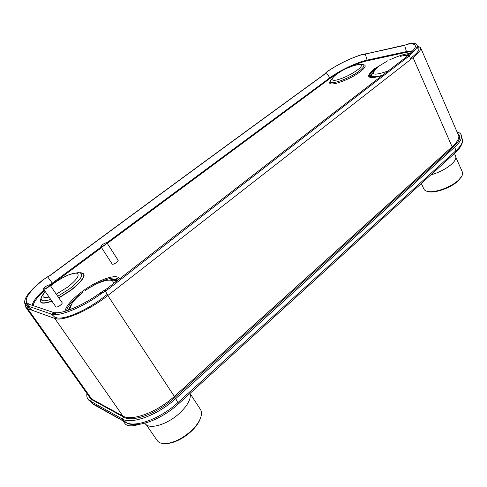 <?xml version="1.0" encoding="UTF-8"?>
<svg xmlns="http://www.w3.org/2000/svg" width="487" height="487" viewBox="0 0 487 487"><rect width="100%" height="100%" fill="white"/><g stroke="black" fill="none" stroke-linecap="round" stroke-linejoin="round"><path stroke-width="0.73" d="M417.304 45.942L420.549 47.562L458.845 136.123C459.022 138.972 456.83 142.484 452.277 146.648L174.419 396.351C157.319 412.093 131.794 421.645 122.87 416.02L91.739 399.054L89.553 397.155L25.878 307.376L25.367 304.6M420.549 47.562C421.328 49.68 418.826 53.034 413.043 57.63L107.816 295.548C88.725 310.694 62.439 321.877 54.769 318.431L27.656 308.642L25.878 307.376M54.647 317.074L55.932 317.536C62.987 320.653 86.905 310.463 104.358 296.644L107.256 294.385M410.298 58.531L412.02 57.192C416.848 53.375 419.185 50.471 419.027 48.487L417.499 46.843M29.762 308.192L27.68 307.267L26.706 305.83M457.275 131.971C459.691 132.695 461.092 133.968 461.463 135.776C461.95 138.777 459.716 142.551 454.773 147.092L175.746 398.603C158.019 414.979 131.502 424.859 122.274 418.948L88.981 400.351C87.179 398.719 86.491 396.418 86.917 393.435M458.005 133.651L459.679 136.177C460.136 139.026 458.011 142.612 453.306 146.934L174.486 397.842C157.678 413.335 132.604 422.704 123.808 417.152L91.684 399.59L90.448 398.737L88.677 395.919M407.668 57.149L406.207 57.101L409.33 54.063L410.127 53.314L411.594 53.357L407.668 57.149C329.632 117.087 235.915 189.565 108.558 288.961L104.997 291.226L103.816 290.623L107.365 288.371L108.558 288.961M405.866 44.798L409.36 43.623L403.912 45.541L364.087 54.319L405.732 44.865M408.143 44.14C412.592 43.556 414.997 44.147 415.362 45.912C415.569 47.623 413.822 50.088 410.127 53.314M409.36 43.623C414.193 42.953 416.805 43.568 417.207 45.474C417.42 47.288 415.551 49.918 411.594 53.357M325.547 73.026L328.536 70.773L323.794 74.694L326.43 72.533M328.536 70.773C339.196 63.748 350.177 58.416 361.488 54.781L365.25 53.832M364.087 54.319L361.488 54.781M50.575 275.173L46.904 277.206L50.575 275.173C163.419 191.768 250.671 127.923 324.671 74.194M50.106 275.332C162.731 192.103 249.868 128.349 323.794 74.694M26.292 305.294L25.068 304.296L26.639 302.622L29.196 304.314L54.234 312.721L52.584 314.535L27.193 305.806L26.292 305.294L27.85 303.638M26.639 302.622C24.618 297.953 30.407 290.167 44.007 279.252L46.904 277.206M47.379 277.048L44.007 279.252M104.997 291.226L101.053 293.813L99.847 293.217L103.816 290.623M99.847 293.217C84.093 304.631 64.874 313.129 56.127 312.715L54.428 314.559L52.584 314.535M54.234 312.721L56.127 312.715M406.207 57.101C328.201 116.929 234.539 189.26 107.365 288.371M408.136 55.226L409.604 55.262M101.053 293.813C84.245 306.055 63.59 315.162 54.428 314.559M25.068 304.296C22.828 299.341 28.989 291.037 43.556 279.392M327.635 71.285C338.97 63.785 350.652 58.123 362.687 54.282M363.308 64.674L363.503 64.722C366.565 65.252 365.487 67.577 360.264 71.699C348.589 80.812 325.438 88.092 330.375 81.341L330.448 81.159M382.319 75.43C372.001 78.638 370.844 77.281 370.491 77.287C368.428 75.984 370.017 73.287 375.246 69.197L377.796 67.37M400.533 56.322L408.91 54.489M83.137 292.078L81.682 293.168C72.727 300.132 67.663 306.025 66.494 310.84M118.615 279.605C115.924 274.948 99.038 280.725 84.823 290.867M138.113 424.481L132.58 425.766C128.811 426.131 126.236 425.358 124.855 423.459L123.077 420.908M139.775 424.274L133.675 425.784L131.259 425.857M144.876 423.197L145.065 423.471C148.839 430.082 167.431 424.682 179.685 413.11C187.836 405.257 191.3 398.67 190.082 393.35M190.167 393.654L200.449 409.451C202.087 412.081 201.788 415.673 199.554 420.22C197.746 423.739 194.995 427.251 191.3 430.745C183.477 437.795 175.527 442.026 167.443 443.438C162.451 444.065 159.036 443.109 157.198 440.558L146.362 424.804M200.407 418.345L199.189 421.261C197.46 424.621 194.83 427.976 191.3 431.324C183.836 438.05 176.245 442.086 168.52 443.432L165.41 443.627M199.664 419.995L199.5 420.378M167.601 443.438L167.193 443.468M430.818 174.9C439.171 172.501 446.141 168.886 451.723 164.052C455.138 160.85 456.447 158.238 455.662 156.217L454.444 153.46M455.899 157.374L462.388 172.088C462.948 173.39 462.601 174.991 461.359 176.891L458.638 180.013C451.565 186.911 435.481 192.919 428.158 191.525C425.936 191.166 424.518 190.35 423.915 189.09L421.322 183.514M461.658 176.416L458.285 180.805C451.528 187.392 436.169 193.132 429.163 191.793L427.61 191.421M106.963 242.891L118.195 260.362L116.618 262.463C114.427 263.978 112.96 264.532 112.211 264.124L100.9 246.659C101.625 247.019 103.098 246.44 105.32 244.937L106.963 242.891L106.489 242.727M100.955 246.166L100.9 246.659M102.52 244.407L101.016 245.923C101.077 246.83 102.428 246.422 105.076 244.705C106.604 243.5 106.988 242.824 106.239 242.678L102.52 244.407M49.942 284.98L62.184 302.774C62.379 303.279 61.758 304.107 60.321 305.246C58.123 306.786 56.656 307.346 55.932 306.938L43.599 289.138C44.299 289.503 45.766 288.919 48 287.385C49.467 286.253 50.112 285.455 49.942 284.98L49.431 284.816M43.641 288.614L43.599 289.138M45.492 286.526L43.708 288.347C43.714 289.308 45.066 288.907 47.756 287.141C49.54 285.717 50.003 284.932 49.15 284.779L45.492 286.526M413.043 57.63L452.496 147.664M107.816 295.548L174.985 397.392M54.769 318.431L122.87 416.02L124.922 417.676M27.656 308.642L91.739 399.054L93.979 400.85M91.885 403.126L125.743 422.308C134.844 428.158 160.747 418.546 178.023 402.506L455.838 150.8L455.394 152.595M453.306 146.934L454.773 147.092L455.838 150.8C460.665 146.337 462.839 142.618 462.358 139.653L462.285 139.337M123.808 417.152L122.274 418.948L126.103 422.594C136.865 429.12 161.544 419.392 178.449 403.906L175.746 398.603L174.486 397.842M461.463 135.776L462.358 139.653C463.74 140.932 460.221 149.04 455.619 152.394L178.339 404.003M91.684 399.59L90.235 401.227L93.845 404.63L126.437 422.783M88.981 400.351L94.155 404.8M92.378 399.973L92.213 399.559M459.083 137.797L459.6 138.259M106.83 242.788L329.65 77.944C339.476 70.585 356.819 62.299 367.088 60.138L366.918 60.857L406.243 52.34L412.008 51.585M365.353 54.276L367.088 60.138L406.42 51.579L406.243 52.34M326.284 72.697L330.229 78.297L339.841 72.106M348.625 67.535C355.577 64.266 361.671 62.044 366.918 60.857M49.905 284.938L52.334 283.099L52.913 283.647L101.533 247.639M47.671 276.902L52.334 283.099L101.126 247.006M107.28 243.384L330.229 78.297M32.13 305.331C33.025 301.307 37 296.133 44.055 289.795M33.116 305.672C33.822 301.788 37.621 296.717 44.518 290.465M50.362 285.583L52.913 283.647M404.654 45.334L406.42 51.579L412.769 50.8M409.33 54.063L410.797 54.106M410.578 59.548L409.439 55.451M408.435 43.836L407.223 44.354M405.117 45.035L403.912 45.541M367.21 53.673L366.035 54.16M365.573 53.838L364.398 54.325M326.734 71.979L327.623 71.479M326.107 72.892L325.225 73.391M47.568 276.878L48.03 276.726M25.488 304.71L27.053 303.048M26.517 305.44L28.069 303.778M27.643 305.982L29.196 304.314M51.476 314.377L53.126 312.569M52.432 314.553L54.087 312.739M102.684 292.711L101.497 292.115M104.541 290.234L105.728 290.83M409.238 55.676L407.777 55.634M107.895 295.487L105.332 291.049M56.529 318.851L51.92 314.511M27.193 305.806L31.88 310.164M362.584 54.532L363.765 54.045M45.358 278.308L44.901 278.454M55.25 312.727L53.576 314.553M382.228 75.503C367.295 79.521 364.69 77.299 374.4 68.844L387.707 60.808M389.454 59.962C397.97 56.005 404.788 53.85 409.908 53.503M119.552 278.874C117.519 272.732 96.596 280.299 80.879 292.504C71.23 300.01 65.934 306.274 64.99 311.29M58.872 297.965L71.339 290.008C84.592 279.075 87.52 273.304 80.118 272.696M51.945 301.185C42.351 304.57 38.741 303.565 41.109 298.166M372.677 72.843C370.692 74.901 370.059 76.416 370.777 77.384M371.191 77.47C370.491 76.672 370.838 75.43 372.232 73.75M372.232 77.549C371.246 77.025 371.124 76.112 371.861 74.809M371.831 75.041C371.271 76.337 371.691 77.165 373.085 77.524M374.004 70.932L372.062 74.207C371.094 77.183 374.57 77.549 382.496 75.296M400.643 56.303C404.027 55.427 406.347 55.268 407.601 55.822M377.699 67.468C369.621 74.955 373.085 76.13 388.109 70.986M70.731 305.568L68.077 310.322M110.05 279.915C113.708 279.094 116.308 279.191 117.848 280.202M117.47 280.5L112.01 279.934M69.951 307.394L68.6 310.14M69.349 309.562L69.221 309.921M116.874 280.962L114.208 280.244M114.792 280.427L116.643 281.139M107.45 280.214L113.319 280.092L116.204 281.48M72.07 303.285L69.306 309.89M82.893 292.419C73.105 300.211 69.251 305.781 71.333 309.123M91.933 286.417C104.084 279.313 114.847 277.858 113.057 283.933M58.763 297.8L71.175 289.893C83.983 279.374 87.033 273.664 80.331 272.75M51.823 301.009C42.759 304.192 39.179 303.322 41.078 298.385M69.72 274.443L78.31 272.58C84.841 273.298 82.023 278.649 69.86 288.633L57.728 296.297M50.721 299.42C42.789 302.007 39.788 301.021 41.712 296.455L45.078 291.275M56.261 294.166L67.821 287.001C77.226 279.435 80.191 274.826 76.715 273.183C71.388 273.006 63.736 276.421 53.753 283.41L50.581 285.906M49.071 297.033C42.533 298.494 41.212 296.589 45.108 291.317M357.251 64.649L362.273 64.406C365.165 64.905 364.136 67.103 359.187 71.005C348.132 79.618 326.217 86.54 330.874 80.166L334.1 76.282M357.123 70.201C370.71 60.151 348.655 64.984 336.316 74.474C330.716 78.943 330.655 80.836 336.127 80.148C343.098 78.401 350.098 75.089 357.123 70.201M459.29 139.258L458.845 136.123M93.492 400.582L91.026 398.616M418.345 50.806L417.207 45.474M28.934 307.894L25.567 304.777M405.902 55.5L407.802 55.597M133.675 425.784L132.58 425.766M199.189 421.261L199.554 420.22M168.52 443.432L167.443 443.438M460.885 177.816L461.359 176.891M429.163 191.793L428.158 191.525"/></g></svg>
